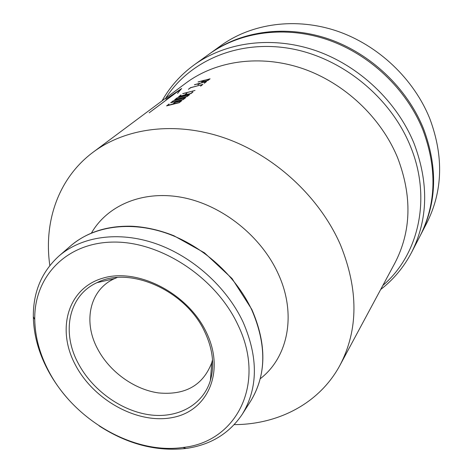 <?xml version="1.0" encoding="UTF-8"?>
<svg xmlns="http://www.w3.org/2000/svg" width="473" height="473" viewBox="0 0 473 473"><rect width="100%" height="100%" fill="white"/><g stroke="black" fill="none" stroke-linecap="round" stroke-linejoin="round"><path stroke-width="0.71" d="M420.379 235.406L426.853 222.901C442.763 191.198 443.804 156.593 429.963 119.078C414.046 79.092 378.376 45.207 337.125 31.094C295.808 17.105 251.802 23.366 221.163 45.432L209.74 53.668M420.704 234.791C436.869 202.586 437.844 167.324 423.613 129.011C407.253 88.167 370.696 53.467 328.528 38.946C286.295 24.555 241.425 30.846 210.308 53.26M380.694 289.482C393.53 279.549 403.83 267.198 411.581 252.422L420.065 236.027C436.26 203.768 437.223 168.441 422.957 130.045C406.544 89.113 369.898 54.33 327.635 39.767C285.308 25.329 240.349 31.62 209.178 54.076L194.202 64.866C180.721 74.699 170.008 86.695 162.062 100.85M411.581 252.422C428.118 219.484 428.981 183.276 414.177 143.78C397.143 101.683 359.273 65.759 315.745 50.629C272.152 35.629 226.011 41.949 194.202 64.866M179.178 102.706L181.656 100.79L175.063 102.286L172.799 104.019L167.33 105.55L169.115 103.965L166.591 105.887L179.178 102.706M183.175 99.614L185.617 97.728L173.148 100.897L170.658 102.789L183.175 99.614M187.107 96.575L189.513 94.712L177.115 97.876L174.667 99.744L187.107 96.575M165.792 99.182L180.302 89.48L149.178 112.793L180.727 89.267L177.517 93.418L181.638 88.534L165.792 99.182M192.848 91.851L190.708 93.506L185.203 94.771L186.87 93.24L184.707 94.896L179.332 96.415L181.029 94.907L178.617 96.74L190.98 93.577L192.919 92.081M190.725 87.529L188.402 89.296L190.98 87.546L202.154 84.661L200.593 86.151L202.87 84.389L190.79 87.688M194.433 84.708L199.943 83.224L197.891 84.797L200.422 83.1L205.802 81.847L204.265 83.313L206.512 81.575L194.468 84.791M198.086 81.93L203.567 80.445L201.545 81.995L207.884 80.516L210.095 78.802L198.122 82.012M182.732 93.607L195.024 90.455L182.767 93.701M234.218 424.63C278.603 424.5 319.695 403.185 340.081 365.05C358.433 329.835 358.569 289.801 340.507 244.955C320.014 197.791 275.942 156.557 226.673 138.707C177.328 120.976 126.587 127.255 93.264 152.099C58.528 177.848 43.463 221.618 49.836 265.542M99.135 425.877C127.556 444.224 156.516 451.75 186.019 448.457C210.526 444.987 229.287 433.57 242.3 414.212C258.152 388.102 258.388 357.334 242.998 321.9C226.555 286.916 192.511 256.378 155.593 243.565C118.634 230.836 81.634 236.34 58.959 256.023C41.713 271.733 33.169 291.965 33.329 316.715C33.695 334.606 38.484 352.308 47.708 369.809C53.301 380.327 60.195 390.178 68.396 399.354M237.901 324.833C215.972 277.645 160.95 241.401 113.52 242.075C65.942 242.448 33.955 276.989 34.748 319.571C35.091 336.924 39.738 354.094 48.689 371.092C73.883 419.971 133.747 454.73 182.986 447.47C236.24 442.095 266.796 383.964 237.901 324.833M75.219 364.606C93.666 400.276 137.939 424.653 172.84 417.464C207.972 410.842 225.355 371.524 206.447 332.525C188.065 293.384 137.82 267.47 102.925 278.142C67.728 288.228 56.305 329.084 75.219 364.606M78.134 363.163C91.951 389.646 120.514 410.534 148.865 414.715C177.18 418.889 202.876 405.414 210.396 380.434C214.689 365.404 212.85 349.299 204.874 332.129C186.226 290.724 129.856 265.554 97.048 282.635C68.662 295.412 61.283 331.94 78.134 363.163M117.15 277.515L114.413 278.68C89.769 289.695 82.941 321.327 97.373 348.453C109.198 371.441 133.977 389.51 158.556 392.927C185.333 395.393 203.071 385.306 211.762 362.673L212.513 359.799M202.278 81.805L204.046 80.321L209.462 79.293M207.635 80.564L202.243 81.705M207.606 80.451L209.391 79.068M186.87 96.622L188.774 94.996L177.369 97.905L175.43 99.507M186.829 96.498L175.388 99.413M182.939 99.661L184.872 98.012L173.396 100.926L171.427 102.552M182.897 99.537L171.392 102.458M178.942 102.753L180.905 101.074L175.323 102.345L173.343 104.007M178.9 102.623L173.301 103.894M382.864 285.45C418.664 254.965 431.973 198.412 410.446 146.305C390.645 97.172 341.766 57.517 290.138 48.518C238.427 39.507 189.697 60.739 165.739 98.112M340.081 365.05L394.819 263.195C411.327 231.463 412.273 196.342 397.645 157.822C381.043 117.351 344.309 82.84 302.348 68.473C260.316 54.224 216.09 60.621 185.995 83.023L93.264 152.099M260.298 378.702C288.163 357.281 296.908 314.137 278.213 273.784C261.303 236.417 222.753 205.548 183.317 197.655C143.839 189.75 107.684 204.803 91.449 233.018M251.908 309.632C266.902 344.303 266.506 374.758 250.725 400.998C266.435 375.13 266.784 344.77 251.772 309.904C235.731 275.493 202.367 245.558 166.082 233.077C129.75 220.684 93.264 226.248 70.796 245.753C87.026 232.077 107.448 225.574 132.056 226.242C145.903 226.999 159.833 230.156 173.857 235.725L204.454 252.819L232.018 278.508L251.772 309.342M70.796 245.753L58.959 256.023M34.748 319.571L33.329 316.715M211.762 362.673L210.396 380.434M114.413 278.68L97.048 282.635M182.986 447.47L186.019 448.457M250.725 400.998L242.3 414.212"/></g></svg>
